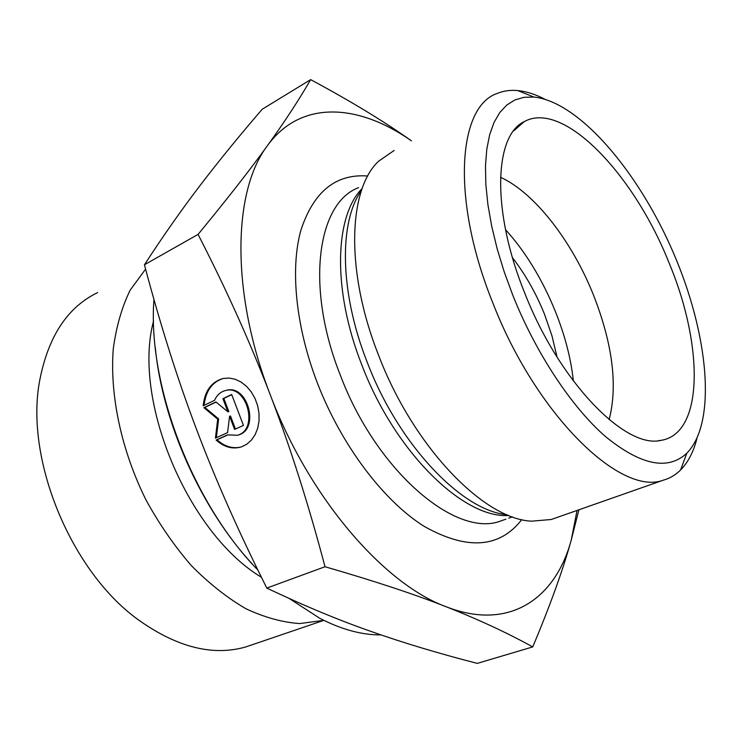<?xml version="1.0" encoding="UTF-8"?>
<svg xmlns="http://www.w3.org/2000/svg" width="743" height="743" viewBox="0 0 743 743"><rect width="100%" height="100%" fill="white"/><g stroke="black" fill="none" stroke-linecap="round" stroke-linejoin="round"><path stroke-width="1.11" d="M557.064 357.151L551.993 335.892L544.563 314.382C536.084 293.309 525.394 274.427 512.494 257.719M216.148 440.051L227.618 434.85L237.37 435.277C259.14 429.825 246.992 384.242 225.454 390.549C220.541 391.812 216.9 395.09 214.532 400.366L203.164 405.762C204.771 390.911 211.43 381.809 223.141 378.475L229.123 378.048L235.206 379.264L241.113 382.078L246.565 386.369L251.283 391.933L255.044 398.508L257.663 405.789L259.01 413.405L259.028 421.002L257.71 428.209L255.128 434.674L251.422 440.107L246.76 444.24L241.373 446.896C232.54 449.478 224.135 447.193 216.148 440.051L217.067 439.791C224.6 446.571 232.605 448.967 241.076 446.998M223.346 378.428C212.117 381.995 205.7 390.957 204.111 405.316M225.863 390.456L226.374 390.326C247.911 384.029 260.05 429.575 238.28 435.026L237.519 435.24M227.813 434.924L217.067 439.791M231.751 394.682L223.829 398.424L228.835 411.585L227.915 411.826L222.909 398.657L231.686 394.496L243.444 425.405L234.602 429.426L229.587 416.229L227.581 432.612L215.424 438.138L217.708 419.154L203.888 407.666L215.944 401.954L227.915 411.826M222.909 398.657L223.829 398.424M216.111 402.084L204.808 407.433L218.628 418.913L216.371 437.711M203.888 407.666L204.808 407.433M217.708 419.154L218.628 418.913M229.587 416.229L230.506 415.987L235.457 429.036M253.084 644.45L245.664 646.977C213.287 656.19 178.162 647.599 140.269 621.194C71.43 573.29 24.101 458.682 39.881 379.562C48.518 335.966 67.78 306.97 97.667 292.584M323.855 620.359L299.689 623.563C282.414 622.365 264.462 617.414 245.849 608.693C227.154 597.809 209.006 583.469 191.397 565.674C174.466 546.124 159.355 524.252 146.046 500.058C121.35 450.379 109.676 395.211 113.261 348.969C116.252 326.706 121.898 307.082 130.192 290.104L145.591 269.115M310.667 79.622L262.177 109.267C239.005 136.192 218.293 161.621 200.034 185.555C181.905 209.229 163.376 235.633 144.439 264.768C160.284 324.663 177.605 379.422 196.412 429.036C215.071 478.631 238.522 531.654 266.793 588.085C303.961 605.694 338.641 620.117 370.841 631.374C403.31 642.825 438.788 653.496 477.266 663.378L532.74 646.912C506.884 632.655 477.99 619.263 446.079 606.734C414.631 594.316 374.277 580.98 325.016 566.733C308.326 503.735 290.067 446.413 270.238 394.765L270.173 394.598C250.419 342.904 226.383 289.51 198.075 234.398C227.432 198.743 250.53 169.19 267.369 145.749C284.523 121.945 298.955 99.896 310.667 79.622C351.123 101.401 384.725 121.824 411.473 140.882C358.525 103.602 300.785 99.506 267.369 145.749C232.856 190.802 230.479 292.296 270.173 394.598M266.793 588.085L325.016 566.733M144.439 264.768L198.075 234.398M578.918 509.791L571.191 540.272C563.008 569.825 550.191 605.369 532.74 646.912M155.259 347.427C162.429 422.358 201.251 508.964 252.425 564.169M380.983 634.903C361.832 635.042 341.381 629.479 319.639 618.213L289.194 598.468M257.858 570.03C192.168 502.807 147.318 384.595 153.959 299.494M270.238 394.765C308.726 497.327 383.778 583.979 446.079 606.734C509.141 631.448 555.337 598.839 571.191 540.272L577.06 510.441M609.139 419.628C617.879 385.645 612.659 344.139 593.499 295.092C572.138 241.466 534.709 192.771 500.503 177.28M669.183 263.198C703.51 345.226 704.113 433.55 661.075 440.348C625.476 449.376 559.228 381.874 524.577 292.649C491.402 210.873 494.16 135.31 524.298 121.583C563.677 99.794 634.457 175.172 669.183 263.198M573.345 380.992C568.172 329.493 540.533 267.833 505.528 229.717M557.055 517.453L551.25 519.496L531.682 521.177C483.842 519.348 413.359 446.924 378.428 354.857C345.346 271.241 348.142 189.567 378.586 161.222L394.134 150.476M544.693 99.135C535.266 94.259 526.267 91.408 517.695 90.572C510.348 89.884 503.531 90.832 497.262 93.423C457.79 106.472 451.001 199.291 492.637 302.41C536.065 414.928 620.581 496.333 663.1 480.247C669.759 478.408 675.582 475 680.56 470.022C688.037 462.425 693.479 451.958 696.888 438.63M512.726 295.064L504.191 271.78L497.141 248.701L491.699 226.216L487.919 204.715L485.848 184.543L485.476 165.995L486.767 149.334L489.646 134.78L494.021 122.474L499.779 112.537L506.791 105.023L514.908 99.952L523.982 97.305L533.864 97.036C579.299 101.772 638.543 171.791 673.372 252.75C708.367 333.626 717.311 422.154 686.838 453.174C667.976 470.802 640.903 465.304 605.61 436.67C571.794 407.313 535.926 353.334 512.726 295.064M261.415 577.265C187.933 533.251 132.189 400.115 153.541 321.06M367.739 176.007C335.799 173.593 313.509 191.694 300.878 230.302C290.123 268.79 295.658 326.409 317.307 382.831C341.511 445.67 383.955 501.441 424.643 526.648C467.338 550.414 499.714 548.065 521.762 519.589M506.912 514.685C461.867 510.729 398.434 444.648 367.051 361.813C339.505 291.85 338.91 221.72 361.516 190.357M362.185 188.453C334.629 215.981 332.232 289.9 361.683 364.553C394.728 452.153 463.753 518.948 508.769 515.456M505.825 519.171L500.225 521.187C455.413 537.904 376.042 470.737 340.053 374.463C305.15 286.269 317.549 202.69 358.609 187.654M237.37 435.277L238.28 435.026M225.454 390.549L226.374 390.326M245.664 646.977L323.734 620.396M658.372 440.692L661.075 440.348M513.562 130.944L524.298 121.583M508.76 518.122L512.391 516.822M663.1 480.247L551.25 519.496M533.864 97.036L517.695 90.572M686.838 453.174L680.56 470.022"/></g></svg>
